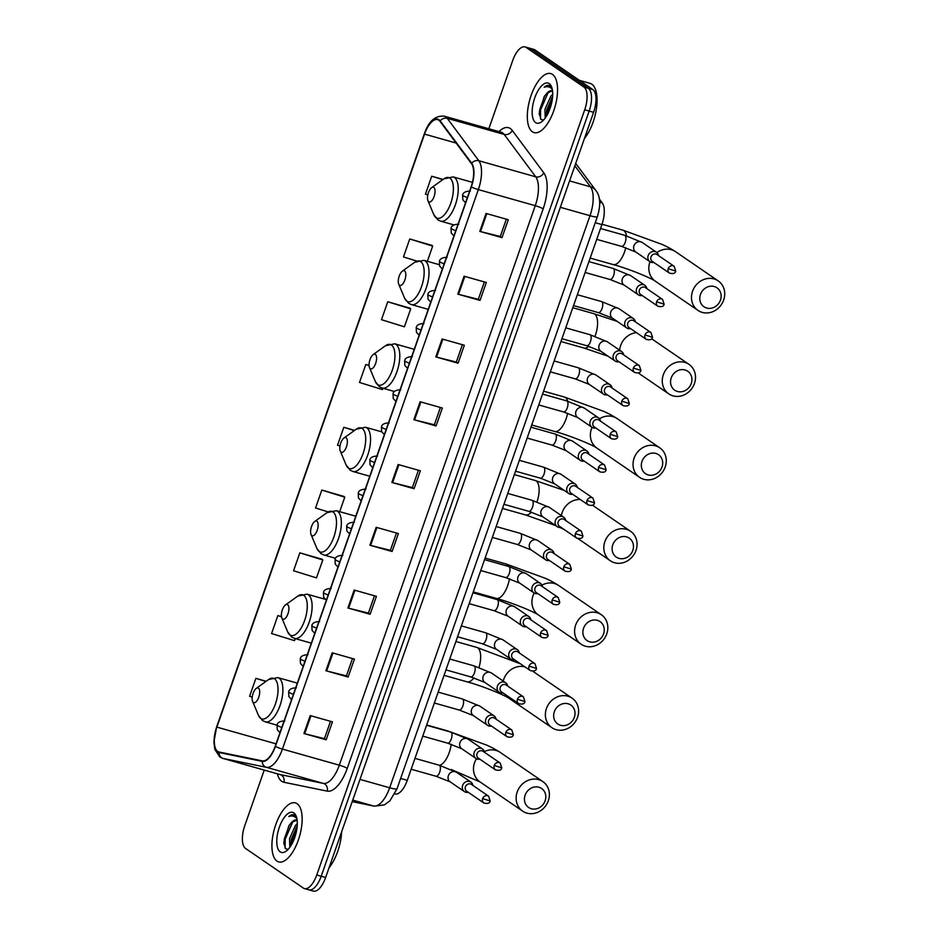 <?xml version="1.0" encoding="UTF-8"?>
<svg xmlns="http://www.w3.org/2000/svg" width="938" height="938" viewBox="0 0 938 938"><rect width="100%" height="100%" fill="white"/><g stroke="black" fill="none" stroke-linecap="round" stroke-linejoin="round"><path stroke-width="1.41" d="M599.276 198.938L602.255 202.925A19.159 8.184 105.8 0 1 601.903 224.581L407.28 780.322A19.159 8.184 105.8 0 1 395.261 793.994L394.816 793.9M549.34 85.475L550.336 85.968C548.578 84.819 546.537 85.241 544.204 87.234C547.042 86.19 549.492 86.648 551.556 88.606L552.306 89.462M307.852 889.341A19.159 8.184 -74.2 0 0 308.919 889.845L313.374 891.1A19.159 8.184 -74.2 0 0 325.638 877.499L593.602 112.326A19.159 8.184 -74.2 0 0 592.816 89.556L534.953 49.913A19.159 8.184 -74.2 0 0 533.886 49.409L529.442 48.155A19.159 8.184 -74.2 0 1 530.509 48.659A19.159 8.184 -74.2 0 0 529.442 48.155L524.987 46.9A19.159 8.184 -74.2 0 0 512.723 60.501L488.827 128.764M308.919 889.845A19.159 8.184 -74.2 0 0 321.195 876.233L589.146 111.071A19.159 8.184 -74.2 0 0 588.372 88.301L530.509 48.659L588.372 88.301A19.159 8.184 -74.2 0 1 589.146 111.071L321.195 876.233A19.159 8.184 -74.2 0 1 308.919 889.845L304.475 888.591A19.159 8.184 -74.2 0 0 316.751 874.978L584.702 109.805A19.159 8.184 -74.2 0 0 583.928 87.046L526.066 47.404A19.159 8.184 -74.2 0 0 524.987 46.9M276.991 861.096A30.661 13.097 -74.2 0 0 278.703 861.905A30.661 13.097 -74.2 0 0 299.011 838.056A30.661 13.097 -74.2 0 0 297.088 803.702A30.661 13.097 -74.2 0 0 295.376 802.893A30.661 13.097 -74.2 0 0 275.057 826.73A30.661 13.097 -74.2 0 0 276.991 861.096A30.661 13.097 -74.2 0 0 278.703 861.905A30.661 13.097 -74.2 0 0 299.011 838.056A30.661 13.097 -74.2 0 0 297.088 803.702A30.661 13.097 -74.2 0 0 295.376 802.893A30.661 13.097 -74.2 0 0 275.057 826.73A30.661 13.097 -74.2 0 0 276.991 861.096M532.385 131.789A30.661 13.097 -74.2 0 0 534.097 132.598A30.661 13.097 -74.2 0 0 554.417 108.749A30.661 13.097 -74.2 0 0 552.482 74.395A30.661 13.097 -74.2 0 0 550.77 73.586A30.661 13.097 -74.2 0 0 530.451 97.435A30.661 13.097 -74.2 0 0 532.385 131.789A30.661 13.097 -74.2 0 0 534.097 132.598A30.661 13.097 -74.2 0 0 554.417 108.749A30.661 13.097 -74.2 0 0 552.482 74.395A30.661 13.097 -74.2 0 0 550.77 73.586A30.661 13.097 -74.2 0 0 530.451 97.435A30.661 13.097 -74.2 0 0 532.385 131.789M217.71 751.42A20.437 8.735 105.8 0 1 216.877 727.126L424.551 134.122A20.437 8.735 105.8 0 1 437.636 119.607A20.437 8.735 105.8 0 1 439.981 121.33L471.509 163.716A20.437 8.735 105.8 0 1 471.134 186.814L275.197 746.296A20.437 8.735 105.8 0 1 262.382 760.882L219.117 752.018A20.437 8.735 105.8 0 1 218.847 751.959A20.437 8.735 105.8 0 1 217.71 751.42M217.534 751.889A20.953 8.958 -74.2 0 0 218.988 752.51L262.253 761.375A20.953 8.958 -74.2 0 0 275.385 746.425L471.322 186.943A20.953 8.958 -74.2 0 0 471.708 163.259L440.18 120.885A20.953 8.958 -74.2 0 0 424.363 133.993L216.69 726.997A20.953 8.958 -74.2 0 0 217.534 751.889M431.937 245.381L409.742 238.991L403.469 256.93L416.777 261.057M409.953 308.156L387.769 301.755L381.485 319.694L404.419 326.811L410.703 308.883L409.765 307.981M322.027 559.224L299.843 552.834L293.559 570.761L316.493 577.89L322.778 559.951L321.851 559.048M344.012 496.46L321.816 490.058L315.543 507.997L328.159 511.914M264.235 770.086L244.771 825.675A19.159 8.184 -74.2 0 0 245.545 848.444L303.408 888.087A19.159 8.184 -74.2 0 0 304.475 888.591M442.103 338.981L464.333 345.254L458.049 363.194L435.818 356.909L442.103 338.981M464.087 276.206L486.306 282.49L480.033 300.418L457.803 294.145L464.087 276.206M486.06 213.442L508.29 219.727L502.006 237.654L479.787 231.381L486.06 213.442M376.161 527.285L398.392 533.558L392.107 551.497L369.877 545.213L376.161 527.285M354.177 590.049L376.408 596.334L370.123 614.261L347.892 607.988L354.177 590.049M332.193 652.813L354.423 659.097L348.139 677.037L325.92 670.752L332.193 652.813M310.22 715.588L332.439 721.861L326.166 739.801L303.935 733.516L310.22 715.588M420.118 401.745L442.349 408.03L436.064 425.958L413.846 419.685L420.118 401.745M398.134 464.509L420.365 470.794L414.092 488.733L391.861 482.449L398.134 464.509M443.099 179.439L431.726 176.227L425.442 194.154L427.822 194.893M281.47 616.618L277.859 615.598L271.574 633.537L294.52 640.654L295.236 638.602M266.169 681.281L255.875 678.362L249.602 696.301L252.228 697.122M369.056 365.457L365.785 364.53L359.5 382.458L382.434 389.587L382.903 388.25M354.634 430.354L343.8 427.294L337.528 445.233L340.013 445.996M414.092 488.733L412.368 487.549M418.43 470.243L412.357 487.584L392.6 482.648A5.112 0.657 -160.7 0 1 391.861 482.449M436.064 425.958L434.341 424.785L414.584 419.884A5.112 0.657 -160.7 0 1 413.846 419.685M326.166 739.801L324.442 738.616M330.504 721.322L324.431 738.652L304.674 733.715A5.112 0.657 -160.7 0 1 303.935 733.516M348.139 677.037L346.427 675.852M352.477 658.546L346.415 675.888L326.659 670.951A5.112 0.657 -160.7 0 1 325.92 670.752M370.123 614.261L368.399 613.089L348.643 608.187A5.112 0.657 -160.7 0 1 347.892 607.988M392.107 551.497L390.384 550.313M396.446 533.019L390.372 550.348L370.627 545.412A5.112 0.657 -160.7 0 1 369.877 545.213M502.006 237.654L500.294 236.482L480.526 231.569A5.112 0.657 -160.7 0 1 479.787 231.381M480.033 300.418L478.31 299.245M484.371 281.939L478.298 299.281L458.541 294.344A5.112 0.657 -160.7 0 1 457.803 294.145M458.049 363.194L456.325 362.009M462.387 344.703L456.314 362.045L436.569 357.108A5.112 0.657 -160.7 0 1 435.818 356.909M343.8 427.294L354.341 430.565M321.816 490.058L344.762 497.187L339.685 511.667M344.762 497.187L343.824 496.284M299.843 552.834L322.778 559.951M277.859 615.598L281.482 616.723M255.875 678.362L265.9 681.48M365.785 364.53L369.068 365.55M387.769 301.755L410.703 308.883M409.742 238.991L432.676 246.108L427.353 261.315M432.676 246.108L431.75 245.205M431.726 176.227L442.783 179.662M374.461 595.782L368.388 613.124M440.403 407.479L434.329 424.82M506.344 219.175L500.282 236.517M289.842 847.295L289.537 838.678L295.447 825.499L297.299 823.564M290.968 845.607L291.296 839.17L297.194 826.003M297.147 820.34A14.433 6.167 -74.2 0 0 296.514 820.07A14.433 6.167 -74.2 0 0 291.671 822.368L296.889 820.211M296.514 817.104L293.887 814.77M280.216 851.88A20.824 8.899 -74.2 0 0 286.09 851.2A20.824 8.899 -74.2 0 0 295.599 834.82A20.824 8.899 -74.2 0 0 296.068 815.884A20.824 8.899 -74.2 0 0 293.864 812.906A20.824 8.899 -74.2 0 0 279.372 827.14A20.824 8.899 -74.2 0 0 280.216 851.88M291.671 822.368L288.798 825.85L283.815 842.922L285.633 848.761L288.142 849.371M294.942 815.263C293.184 814.125 291.132 814.547 288.798 816.541C291.648 815.497 294.098 815.954 296.162 817.913L296.912 818.768M329.027 867.814A31.939 13.648 -74.2 0 0 341.631 831.83M288.798 816.541L294.204 814.876M285.058 848.093L285.211 839.147L292.996 821.325M291.906 844.012L297.029 827.773M283.851 843.778L284.331 838.9L289.467 824.877M290.921 845.267L291.39 840.894L296.443 826.988M545.119 800.818A11.502 10.283 124.4 0 0 538.881 787.228A11.502 10.283 124.4 0 0 525.116 795.166A11.502 10.283 124.4 0 0 531.342 808.744A11.502 10.283 124.4 0 0 545.119 800.818M517.201 791.977A17.881 16.005 -55.6 0 1 542.868 781.624A17.881 16.005 -55.6 0 1 548.32 800.771A17.881 16.005 -55.6 0 1 522.654 811.135A17.881 16.005 -55.6 0 1 517.201 791.977M258.431 688.14A7.668 3.271 -74.2 0 0 256.262 688.386A7.668 3.271 -74.2 0 0 252.768 694.425A7.668 3.271 -74.2 0 0 252.592 701.39A7.668 3.271 -74.2 0 0 253.412 702.48A7.668 3.271 -74.2 0 0 258.747 697.251A7.668 3.271 -74.2 0 0 258.431 688.14M574.337 717.359A11.502 10.283 124.4 0 0 568.111 703.781A11.502 10.283 124.4 0 0 554.335 711.708A11.502 10.283 124.4 0 0 560.572 725.297A11.502 10.283 124.4 0 0 574.337 717.359M546.432 708.53A17.881 16.005 -55.6 0 1 572.098 698.165A17.881 16.005 -55.6 0 1 577.55 717.324A17.881 16.005 -55.6 0 1 551.884 727.677A17.881 16.005 -55.6 0 1 546.432 708.53M287.661 604.682A7.668 3.271 -74.2 0 0 285.492 604.94A7.668 3.271 -74.2 0 0 281.998 610.966A7.668 3.271 -74.2 0 0 281.822 617.943A7.668 3.271 -74.2 0 0 282.631 619.033A7.668 3.271 -74.2 0 0 287.966 613.792A7.668 3.271 -74.2 0 0 287.661 604.682M603.568 633.912A11.502 10.283 124.4 0 0 597.33 620.323A11.502 10.283 124.4 0 0 583.565 628.261A11.502 10.283 124.4 0 0 589.791 641.85A11.502 10.283 124.4 0 0 603.568 633.912M575.651 625.083A17.881 16.005 -55.6 0 1 601.317 614.718A17.881 16.005 -55.6 0 1 606.769 633.865A17.881 16.005 -55.6 0 1 581.103 644.23A17.881 16.005 -55.6 0 1 575.651 625.083M316.88 521.235A7.668 3.271 -74.2 0 0 314.711 521.493A7.668 3.271 -74.2 0 0 311.217 527.519A7.668 3.271 -74.2 0 0 311.041 534.484A7.668 3.271 -74.2 0 0 311.862 535.586A7.668 3.271 -74.2 0 0 317.196 530.345A7.668 3.271 -74.2 0 0 316.88 521.235M632.787 550.454A11.502 10.283 124.4 0 0 626.561 536.876A11.502 10.283 124.4 0 0 612.784 544.802A11.502 10.283 124.4 0 0 619.021 558.391A11.502 10.283 124.4 0 0 632.787 550.454M604.881 541.625A17.881 16.005 -55.6 0 1 630.547 531.271A17.881 16.005 -55.6 0 1 635.999 550.418A17.881 16.005 -55.6 0 1 610.333 560.772A17.881 16.005 -55.6 0 1 604.881 541.625M346.11 437.788A7.668 3.271 -74.2 0 0 343.941 438.034A7.668 3.271 -74.2 0 0 340.435 444.061A7.668 3.271 -74.2 0 0 340.271 451.037A7.668 3.271 -74.2 0 0 341.08 452.128A7.668 3.271 -74.2 0 0 346.415 446.887A7.668 3.271 -74.2 0 0 346.11 437.788M662.017 467.007A11.502 10.283 124.4 0 0 655.779 453.417A11.502 10.283 124.4 0 0 642.014 461.355A11.502 10.283 124.4 0 0 648.24 474.945A11.502 10.283 124.4 0 0 662.017 467.007M634.1 458.178A17.881 16.005 -55.6 0 1 659.766 447.813A17.881 16.005 -55.6 0 1 665.218 466.972A17.881 16.005 -55.6 0 1 639.552 477.325A17.881 16.005 -55.6 0 1 634.1 458.178M375.329 354.329A7.668 3.271 -74.2 0 0 373.16 354.587A7.668 3.271 -74.2 0 0 369.666 360.614A7.668 3.271 -74.2 0 0 369.49 367.579A7.668 3.271 -74.2 0 0 370.311 368.681A7.668 3.271 -74.2 0 0 375.646 363.44A7.668 3.271 -74.2 0 0 375.329 354.329M691.236 383.56A11.502 10.283 124.4 0 0 685.01 369.971A11.502 10.283 124.4 0 0 671.233 377.908A11.502 10.283 124.4 0 0 677.471 391.486A11.502 10.283 124.4 0 0 691.236 383.56M663.33 374.719A17.881 16.005 -55.6 0 1 688.996 364.366A17.881 16.005 -55.6 0 1 694.448 383.513A17.881 16.005 -55.6 0 1 668.782 393.878A17.881 16.005 -55.6 0 1 663.33 374.719M404.559 270.883A7.668 3.271 -74.2 0 0 402.39 271.129A7.668 3.271 -74.2 0 0 398.885 277.167A7.668 3.271 -74.2 0 0 398.72 284.132A7.668 3.271 -74.2 0 0 399.529 285.222A7.668 3.271 -74.2 0 0 404.864 279.981A7.668 3.271 -74.2 0 0 404.559 270.883M720.466 300.101A11.502 10.283 124.4 0 0 714.228 286.524A11.502 10.283 124.4 0 0 700.463 294.45A11.502 10.283 124.4 0 0 706.689 308.039A11.502 10.283 124.4 0 0 720.466 300.101M692.549 291.272A17.881 16.005 -55.6 0 1 718.215 280.908A17.881 16.005 -55.6 0 1 723.667 300.066A17.881 16.005 -55.6 0 1 698.001 310.419A17.881 16.005 -55.6 0 1 692.549 291.272M433.778 187.424A7.668 3.271 -74.2 0 0 431.609 187.682A7.668 3.271 -74.2 0 0 428.115 193.709A7.668 3.271 -74.2 0 0 427.939 200.685A7.668 3.271 -74.2 0 0 428.76 201.776A7.668 3.271 -74.2 0 0 434.095 196.534A7.668 3.271 -74.2 0 0 433.778 187.424M472.916 785.434A5.745 5.147 124.4 0 0 470.888 782.104A5.745 5.147 124.4 0 0 469.528 781.471A5.745 5.147 124.4 0 0 462.962 784.672A5.745 5.147 124.4 0 0 464.392 791.59A5.745 5.147 124.4 0 0 465.752 792.235A5.745 5.147 124.4 0 0 468.226 792.282M482.636 798.578A4.151 3.717 124.4 0 1 488.592 796.174L471.392 784.391A4.151 3.717 124.4 0 0 465.436 786.794A4.151 3.717 124.4 0 0 466.702 791.238L483.902 803.022C487.713 803.925 489.8 803.245 490.164 800.97L482.636 798.578A4.151 3.717 124.4 0 0 483.902 803.022M484.512 752.323A5.745 5.147 124.4 0 0 482.484 748.993A5.745 5.147 124.4 0 0 481.124 748.348A5.745 5.147 124.4 0 0 474.558 751.549A5.745 5.147 124.4 0 0 475.988 758.479A5.745 5.147 124.4 0 0 477.348 759.112A5.745 5.147 124.4 0 0 479.822 759.17M494.232 765.455A4.151 3.717 124.4 0 1 500.189 763.051L482.988 751.279A4.151 3.717 124.4 0 0 477.032 753.683A4.151 3.717 124.4 0 0 478.298 758.127L495.499 769.899C499.309 770.813 501.396 770.121 501.76 767.847L494.232 765.455A4.151 3.717 124.4 0 0 495.499 769.899M496.12 719.2A5.745 5.147 124.4 0 0 494.08 715.87A5.745 5.147 124.4 0 0 492.72 715.237A5.745 5.147 124.4 0 0 486.165 718.438A5.745 5.147 124.4 0 0 487.584 725.355A5.745 5.147 124.4 0 0 488.944 726A5.745 5.147 124.4 0 0 491.418 726.047M505.828 732.344A4.151 3.717 124.4 0 1 511.785 729.94L494.596 718.156A4.151 3.717 124.4 0 0 488.628 720.56A4.151 3.717 124.4 0 0 489.894 725.004L507.095 736.787C510.905 737.69 512.992 737.01 513.356 734.735L505.828 732.344A4.151 3.717 124.4 0 0 507.095 736.787M507.716 686.088A5.745 5.147 124.4 0 0 505.676 682.758A5.745 5.147 124.4 0 0 504.316 682.114A5.745 5.147 124.4 0 0 497.761 685.315A5.745 5.147 124.4 0 0 499.18 692.244A5.745 5.147 124.4 0 0 500.552 692.877A5.745 5.147 124.4 0 0 503.014 692.936M517.424 699.22A4.151 3.717 124.4 0 1 523.381 696.817L506.192 685.045A4.151 3.717 124.4 0 0 500.235 687.448A4.151 3.717 124.4 0 0 501.502 691.892L518.691 703.664C522.501 704.579 524.588 703.887 524.952 701.612L517.424 699.22A4.151 3.717 124.4 0 0 518.691 703.664M519.312 652.965A5.745 5.147 124.4 0 0 517.272 649.635A5.745 5.147 124.4 0 0 515.912 649.002A5.745 5.147 124.4 0 0 509.357 652.191A5.745 5.147 124.4 0 0 510.776 659.121A5.745 5.147 124.4 0 0 512.148 659.766A5.745 5.147 124.4 0 0 514.622 659.813M529.02 666.109A4.151 3.717 124.4 0 1 534.977 663.694L517.788 651.922A4.151 3.717 124.4 0 0 511.831 654.325A4.151 3.717 124.4 0 0 513.098 658.769L530.287 670.553C534.097 671.456 536.196 670.776 536.548 668.501L529.02 666.109A4.151 3.717 124.4 0 0 530.287 670.553M530.908 619.842A5.745 5.147 124.4 0 0 528.88 616.524A5.745 5.147 124.4 0 0 527.508 615.879A5.745 5.147 124.4 0 0 520.953 619.08A5.745 5.147 124.4 0 0 522.372 626.009A5.745 5.147 124.4 0 0 523.744 626.643A5.745 5.147 124.4 0 0 526.218 626.701M540.616 632.986A4.151 3.717 124.4 0 1 546.584 630.582L529.384 618.799A4.151 3.717 124.4 0 0 523.427 621.214A4.151 3.717 124.4 0 0 524.694 625.658L541.883 637.43C545.705 638.344 547.792 637.652 548.155 635.378L540.616 632.986A4.151 3.717 124.4 0 0 541.883 637.43M542.504 586.731A5.745 5.147 124.4 0 0 540.476 583.401A5.745 5.147 124.4 0 0 539.104 582.768A5.745 5.147 124.4 0 0 532.55 585.957A5.745 5.147 124.4 0 0 533.98 592.886A5.745 5.147 124.4 0 0 535.34 593.519A5.745 5.147 124.4 0 0 537.814 593.578M552.212 599.874A4.151 3.717 124.4 0 1 558.18 597.459L540.98 585.687A4.151 3.717 124.4 0 0 535.023 588.091A4.151 3.717 124.4 0 0 536.29 592.535L553.479 604.318C557.301 605.221 559.388 604.541 559.751 602.266L552.212 599.874A4.151 3.717 124.4 0 0 553.479 604.318M554.1 553.608A5.745 5.147 124.4 0 0 552.072 550.289A5.745 5.147 124.4 0 0 550.7 549.645A5.745 5.147 124.4 0 0 544.146 552.845A5.745 5.147 124.4 0 0 545.576 559.775A5.745 5.147 124.4 0 0 546.936 560.408A5.745 5.147 124.4 0 0 549.41 560.467M563.82 566.751A4.151 3.717 124.4 0 1 569.776 564.348L552.576 552.564A4.151 3.717 124.4 0 0 546.62 554.968A4.151 3.717 124.4 0 0 547.886 559.423L565.086 571.195C568.897 572.11 570.984 571.418 571.348 569.143L563.82 566.751A4.151 3.717 124.4 0 0 565.086 571.195M565.696 520.496A5.745 5.147 124.4 0 0 563.668 517.166A5.745 5.147 124.4 0 0 562.308 516.533A5.745 5.147 124.4 0 0 555.742 519.722A5.745 5.147 124.4 0 0 557.172 526.652A5.745 5.147 124.4 0 0 558.532 527.285A5.745 5.147 124.4 0 0 561.006 527.344M575.416 533.628A4.151 3.717 124.4 0 1 581.372 531.225L564.172 519.453A4.151 3.717 124.4 0 0 558.216 521.856A4.151 3.717 124.4 0 0 559.482 526.3L576.682 538.084C580.493 538.987 582.58 538.306 582.944 536.032L575.416 533.628A4.151 3.717 124.4 0 0 576.682 538.084M577.292 487.373A5.745 5.147 124.4 0 0 575.264 484.055A5.745 5.147 124.4 0 0 573.904 483.41A5.745 5.147 124.4 0 0 567.349 486.611A5.745 5.147 124.4 0 0 568.768 493.529A5.745 5.147 124.4 0 0 570.128 494.174A5.745 5.147 124.4 0 0 572.602 494.232M587.012 500.517A4.151 3.717 124.4 0 1 592.968 498.113L575.78 486.33A4.151 3.717 124.4 0 0 569.812 488.733A4.151 3.717 124.4 0 0 571.078 493.189L588.278 504.961C592.089 505.863 594.176 505.183 594.54 502.909L587.012 500.517A4.151 3.717 124.4 0 0 588.278 504.961M588.9 454.262A5.745 5.147 124.4 0 0 586.86 450.932A5.745 5.147 124.4 0 0 585.5 450.299A5.745 5.147 124.4 0 0 578.945 453.488A5.745 5.147 124.4 0 0 580.364 460.417A5.745 5.147 124.4 0 0 581.736 461.05A5.745 5.147 124.4 0 0 584.198 461.109M598.608 467.394A4.151 3.717 124.4 0 1 604.564 464.99L587.376 453.218A4.151 3.717 124.4 0 0 581.408 455.622A4.151 3.717 124.4 0 0 582.674 460.066L599.874 471.849C603.685 472.752 605.772 472.072 606.136 469.786L598.608 467.394A4.151 3.717 124.4 0 0 599.874 471.849M600.496 421.139A5.745 5.147 124.4 0 0 598.456 417.809A5.745 5.147 124.4 0 0 597.096 417.176A5.745 5.147 124.4 0 0 590.541 420.376A5.745 5.147 124.4 0 0 591.96 427.294A5.745 5.147 124.4 0 0 593.332 427.939A5.745 5.147 124.4 0 0 595.806 427.998M610.204 434.282A4.151 3.717 124.4 0 1 616.16 431.879L598.972 420.095A4.151 3.717 124.4 0 0 593.015 422.499A4.151 3.717 124.4 0 0 594.282 426.954L611.47 438.726C615.281 439.629 617.368 438.949 617.732 436.674L610.204 434.282A4.151 3.717 124.4 0 0 611.47 438.726M612.092 388.027A5.745 5.147 124.4 0 0 610.063 384.697A5.745 5.147 124.4 0 0 608.692 384.064A5.745 5.147 124.4 0 0 602.137 387.253A5.745 5.147 124.4 0 0 603.556 394.183A5.745 5.147 124.4 0 0 604.928 394.816A5.745 5.147 124.4 0 0 607.402 394.875M621.8 401.159A4.151 3.717 124.4 0 1 627.757 398.756L610.568 386.984A4.151 3.717 124.4 0 0 604.611 389.387A4.151 3.717 124.4 0 0 605.878 393.831L623.067 405.615C626.889 406.517 628.976 405.837 629.339 403.551L621.8 401.159A4.151 3.717 124.4 0 0 623.067 405.615M623.688 354.904A5.745 5.147 124.4 0 0 621.66 351.574A5.745 5.147 124.4 0 0 620.288 350.941A5.745 5.147 124.4 0 0 613.733 354.142A5.745 5.147 124.4 0 0 615.164 361.06A5.745 5.147 124.4 0 0 616.524 361.705A5.745 5.147 124.4 0 0 618.998 361.751M633.396 368.048A4.151 3.717 124.4 0 1 639.364 365.644L622.164 353.861A4.151 3.717 124.4 0 0 616.207 356.264A4.151 3.717 124.4 0 0 617.474 360.708L634.663 372.492C638.485 373.394 640.572 372.714 640.935 370.44L633.396 368.048A4.151 3.717 124.4 0 0 634.663 372.492M635.284 321.793A5.745 5.147 124.4 0 0 633.256 318.463A5.745 5.147 124.4 0 0 631.884 317.818A5.745 5.147 124.4 0 0 625.329 321.019A5.745 5.147 124.4 0 0 626.76 327.948A5.745 5.147 124.4 0 0 628.12 328.581A5.745 5.147 124.4 0 0 630.594 328.64M645.004 334.925A4.151 3.717 124.4 0 1 650.96 332.521L633.76 320.749A4.151 3.717 124.4 0 0 627.803 323.153A4.151 3.717 124.4 0 0 629.07 327.596L646.27 339.368C650.081 340.283 652.168 339.591 652.531 337.317L645.004 334.925A4.151 3.717 124.4 0 0 646.27 339.368M646.88 288.67A5.745 5.147 124.4 0 0 644.852 285.34A5.745 5.147 124.4 0 0 643.491 284.706A5.745 5.147 124.4 0 0 636.925 287.907A5.745 5.147 124.4 0 0 638.356 294.825A5.745 5.147 124.4 0 0 639.716 295.47A5.745 5.147 124.4 0 0 642.19 295.517M656.6 301.813A4.151 3.717 124.4 0 1 662.556 299.41L645.356 287.626A4.151 3.717 124.4 0 0 639.399 290.03A4.151 3.717 124.4 0 0 640.666 294.473L657.866 306.257C661.677 307.16 663.764 306.48 664.127 304.205L656.6 301.813A4.151 3.717 124.4 0 0 657.866 306.257M658.476 255.558A5.745 5.147 124.4 0 0 656.448 252.228A5.745 5.147 124.4 0 0 655.087 251.583A5.745 5.147 124.4 0 0 648.521 254.784A5.745 5.147 124.4 0 0 649.952 261.714A5.745 5.147 124.4 0 0 651.312 262.347A5.745 5.147 124.4 0 0 653.786 262.406M668.196 268.69A4.151 3.717 124.4 0 1 674.152 266.286L656.952 254.515A4.151 3.717 124.4 0 0 650.995 256.918A4.151 3.717 124.4 0 0 652.262 261.362L669.462 273.134C673.273 274.048 675.36 273.357 675.723 271.082L668.196 268.69A4.151 3.717 124.4 0 0 669.462 273.134M584.433 138.507A31.939 13.648 -74.2 0 0 596.533 107.952A31.939 13.648 -74.2 0 0 591.796 84.197A31.939 13.648 -74.2 0 0 590.014 83.353L579.367 80.34M545.236 117.989L544.931 109.371L550.841 96.192L552.705 94.257M546.362 116.3L546.702 109.863L552.599 96.696M552.541 91.033A14.433 6.167 -74.2 0 0 551.919 90.775A14.433 6.167 -74.2 0 0 547.077 93.061L552.283 90.904M551.907 87.797L550.336 85.968M535.61 122.585A20.824 8.899 -74.2 0 0 541.496 121.893A20.824 8.899 -74.2 0 0 550.993 105.513A20.824 8.899 -74.2 0 0 551.474 86.577A20.824 8.899 -74.2 0 0 549.258 83.599A20.824 8.899 -74.2 0 0 534.766 97.833A20.824 8.899 -74.2 0 0 535.61 122.585M547.077 93.061L544.192 96.544L539.209 113.615L541.027 119.454L543.536 120.064M544.204 87.234L549.598 85.569M540.464 118.786L540.605 109.84L548.39 92.018M547.3 114.706L552.423 98.467M539.256 114.471L539.725 109.594L544.861 95.57M546.326 115.96L546.784 111.587L551.849 97.681M400.632 778.446L407.28 780.322M595.255 222.705L601.903 224.581M599.628 202.186L602.255 202.925M325.638 877.499L316.751 874.978M534.953 49.913L526.066 47.404M592.816 89.556L583.928 87.046M593.602 112.326L584.702 109.805M374.391 806.188A12.769 11.549 -78.4 0 1 373.641 806A25.549 10.916 -74.2 0 0 389.669 787.779L590.002 215.705A25.549 10.916 -74.2 0 0 590.483 186.826A12.769 10.975 -36.7 0 1 595.782 190.414C600.426 196.183 600.953 204.941 597.354 216.701L397.02 788.788L389.927 800.829L384.463 804.839L374.391 806.188L352.196 801.638L373.641 806L352.735 800.102M397.02 788.788A12.769 1.641 -160.7 0 1 389.669 787.779L359.993 779.396M574.853 165.827L590.483 186.826L569.577 180.917M597.354 216.701A12.769 1.641 -160.7 0 1 590.002 215.705L560.326 207.31M216.877 727.126L276.065 743.846M498.934 131.613A31.939 13.648 105.8 0 1 510.331 128.541A31.939 13.648 105.8 0 1 512.218 130.394L543.747 172.768A31.939 13.648 105.8 0 1 543.161 208.869L347.236 768.351A31.939 13.648 105.8 0 1 327.21 791.133L283.933 782.269A31.939 13.648 105.8 0 1 277.378 773.803M440.18 120.885A6.39 5.487 -36.7 0 1 447.285 118.352L504.187 134.427A25.549 10.916 -74.2 0 0 502.686 132.95A25.549 10.916 -74.2 0 0 501.255 132.27L501.326 132.293M471.322 186.943A6.39 0.821 19.3 0 0 478.345 189.605L282.42 749.099A25.549 10.916 105.8 0 1 266.392 767.319L223.127 758.455A25.549 10.916 105.8 0 1 222.798 758.385L279.7 774.46A25.549 10.916 -74.2 0 0 280.028 774.542L323.305 783.394A25.549 10.916 -74.2 0 0 339.322 765.174L535.258 205.68A25.549 10.916 -74.2 0 0 535.727 176.813L504.187 134.427A6.39 5.487 143.3 0 0 512.218 130.394M218.988 752.51A6.39 5.769 -78.4 0 0 223.127 758.455L280.028 774.542A6.39 5.769 101.6 0 1 283.933 782.269M347.236 768.351A6.39 0.821 -160.7 0 0 339.322 765.174L282.42 749.099A6.39 0.821 -160.7 0 1 275.385 746.425M471.708 163.259A6.39 5.487 -36.7 0 1 478.826 160.738A25.549 10.916 105.8 0 1 478.345 189.605L535.258 205.68A6.39 0.821 -160.7 0 1 543.161 208.869M327.21 791.133A6.39 5.769 101.6 0 0 323.305 783.394L266.392 767.319A6.39 5.769 -78.4 0 1 262.253 761.375M424.363 133.993A6.39 0.821 -160.7 0 1 424.328 133.841C428.607 121.225 435.279 115.351 444.354 116.195A25.549 10.916 105.8 0 1 447.285 118.352L478.826 160.738L535.727 176.813A6.39 5.487 143.3 0 0 543.747 172.768M222.798 758.385L219.855 757.001L214.814 749.368L213.911 742.099L216.655 726.844A6.39 0.821 19.3 0 0 216.69 726.997M424.551 134.122L456.138 143.045M398.885 464.72L392.6 482.648M376.9 527.496L370.627 545.412M354.916 590.26L348.643 608.187M332.931 653.024L326.659 670.951M310.959 715.8L304.674 733.715M420.857 401.956L414.584 419.884M442.842 339.193L436.569 357.108M464.826 276.417L458.541 294.344M486.799 213.653L480.526 231.569M476.457 758.76A17.881 16.005 124.4 0 0 474.534 762.758A17.881 16.005 124.4 0 0 479.986 781.905L451.225 769.512M451.201 744.244A17.881 7.645 105.8 0 1 449.22 752.569A17.881 7.645 105.8 0 1 439.523 765.302M426.661 724.968L447.496 730.854L486.834 745.171C489.343 746.414 492.579 747.563 500.2 752.393A17.881 16.005 124.4 0 0 484.36 751.608M447.496 730.854A17.881 7.645 105.8 0 1 448.493 731.323A17.881 7.645 105.8 0 1 448.763 731.523M252.592 701.39L258.466 715.377A21.128 9.028 -74.2 0 0 260.705 718.391A21.128 9.028 -74.2 0 0 275.409 703.946A21.128 9.028 -74.2 0 0 274.553 678.854A21.128 9.028 -74.2 0 0 268.585 679.546L256.262 688.386M276.991 725.156L265.302 721.861A22.993 9.826 -74.2 0 0 280.544 703.981A22.993 9.826 -74.2 0 0 279.09 678.209A22.993 9.826 -74.2 0 0 277.812 677.599L268.585 679.546M524.963 666.895A17.881 16.005 124.4 0 0 503.753 679.3A17.881 16.005 124.4 0 0 503.225 681.082M505.336 694.519A17.881 16.005 124.4 0 0 509.205 698.458C505.899 695.726 482.777 686.006 466.995 681.82A17.881 7.645 105.8 0 0 473.925 677.857M455.891 641.51L476.727 647.396A17.881 7.645 105.8 0 1 477.723 647.877A17.881 7.645 105.8 0 1 479.001 667.434M281.822 617.943L287.685 631.919A21.128 9.028 -74.2 0 0 289.936 634.932A21.128 9.028 -74.2 0 0 304.627 620.499A21.128 9.028 -74.2 0 0 303.771 595.396A21.128 9.028 -74.2 0 0 297.803 596.099L285.492 604.94M311.322 643.151L294.532 638.403A22.993 9.826 -74.2 0 0 309.763 620.522A22.993 9.826 -74.2 0 0 308.321 594.762A22.993 9.826 -74.2 0 0 307.031 594.153L297.803 596.099M534.214 593.039A17.881 16.005 124.4 0 0 532.983 595.853A17.881 16.005 124.4 0 0 538.435 615C535.129 612.28 512.007 602.559 496.225 598.374A17.881 7.645 105.8 0 0 507.669 585.675A17.881 7.645 105.8 0 0 509.44 578.746M485.11 558.063L505.945 563.949L545.283 578.265C547.792 579.508 551.028 580.657 558.649 585.488A17.881 16.005 124.4 0 0 541.988 585.124M505.945 563.949A17.881 7.645 105.8 0 1 506.942 564.418A17.881 7.645 105.8 0 1 508.607 566.458M311.041 534.484L316.915 548.472A21.128 9.028 -74.2 0 0 319.155 551.485A21.128 9.028 -74.2 0 0 333.858 537.04A21.128 9.028 -74.2 0 0 333.002 511.949A21.128 9.028 -74.2 0 0 327.034 512.64L314.711 521.493M335.546 558.286L323.751 554.956A22.993 9.826 -74.2 0 0 338.993 537.075A22.993 9.826 -74.2 0 0 337.539 511.304A22.993 9.826 -74.2 0 0 336.261 510.694L327.034 512.64M580.317 499.508A17.881 16.005 124.4 0 0 562.202 512.394A17.881 16.005 124.4 0 0 561.381 515.607M531.412 512.113A17.881 7.645 105.8 0 1 525.444 514.915L555.519 525.514M514.341 474.616L535.176 480.502A17.881 7.645 105.8 0 1 536.173 480.971A17.881 7.645 105.8 0 1 537.017 501.865M340.271 451.037L346.134 465.014A21.128 9.028 -74.2 0 0 348.385 468.039A21.128 9.028 -74.2 0 0 363.076 453.593A21.128 9.028 -74.2 0 0 362.22 428.49A21.128 9.028 -74.2 0 0 356.252 429.194L343.941 438.034M369.771 476.246L352.981 471.497A22.993 9.826 -74.2 0 0 368.212 453.617A22.993 9.826 -74.2 0 0 366.77 427.857A22.993 9.826 -74.2 0 0 365.48 427.247L356.252 429.194M592.066 427.365A17.881 16.005 124.4 0 0 591.432 428.947A17.881 16.005 124.4 0 0 596.885 448.094C593.578 445.374 570.456 435.654 554.675 431.468A17.881 7.645 105.8 0 0 566.118 418.77A17.881 7.645 105.8 0 0 567.642 413.236M543.559 391.158L564.395 397.044L603.732 411.36C606.241 412.603 609.477 413.752 617.098 418.583A17.881 16.005 124.4 0 0 599.488 418.782M564.395 397.044A17.881 7.645 105.8 0 1 565.391 397.513A17.881 7.645 105.8 0 1 567.689 401.183M369.49 367.579L375.364 381.567A21.128 9.028 -74.2 0 0 377.604 384.58A21.128 9.028 -74.2 0 0 392.307 370.147A21.128 9.028 -74.2 0 0 391.451 345.043A21.128 9.028 -74.2 0 0 385.483 345.735L373.16 354.587M394.429 391.498L382.2 388.051A22.993 9.826 -74.2 0 0 397.442 370.17A22.993 9.826 -74.2 0 0 395.988 344.398A22.993 9.826 -74.2 0 0 394.71 343.8L385.483 345.735M636.456 332.65A17.881 16.005 124.4 0 0 620.651 345.501A17.881 16.005 124.4 0 0 619.643 350.202M572.79 307.711L593.625 313.597A17.881 7.645 105.8 0 1 594.622 314.066A17.881 7.645 105.8 0 1 595.349 335.312A17.881 7.645 105.8 0 1 594.997 336.273M588.747 346.321A17.881 7.645 105.8 0 1 583.893 348.01L608.047 356.194M398.72 284.132L404.583 298.12A21.128 9.028 -74.2 0 0 406.822 301.133A21.128 9.028 -74.2 0 0 421.525 286.688A21.128 9.028 -74.2 0 0 420.67 261.596A21.128 9.028 -74.2 0 0 414.702 262.288L402.39 271.129M428.22 309.341L411.43 304.604A22.993 9.826 -74.2 0 0 426.661 286.723A22.993 9.826 -74.2 0 0 425.219 260.952A22.993 9.826 -74.2 0 0 423.929 260.342L414.702 262.288M649.987 261.737A17.881 16.005 124.4 0 0 649.882 262.042A17.881 16.005 124.4 0 0 655.334 281.189C652.027 278.469 628.906 268.749 613.124 264.563A17.881 7.645 105.8 0 0 624.567 251.865A17.881 7.645 105.8 0 0 625.787 247.702M602.008 224.252L622.844 230.138L662.181 244.455C664.679 245.697 667.926 246.846 675.548 251.689A17.881 16.005 124.4 0 0 656.905 252.58M622.844 230.138A17.881 7.645 105.8 0 1 623.84 230.619A17.881 7.645 105.8 0 1 626.502 235.848M427.939 200.685L433.813 214.661A21.128 9.028 -74.2 0 0 436.053 217.675A21.128 9.028 -74.2 0 0 450.756 203.241A21.128 9.028 -74.2 0 0 449.9 178.138A21.128 9.028 -74.2 0 0 443.932 178.841L431.609 187.682M453.746 224.85L440.649 221.145A22.993 9.826 -74.2 0 0 455.891 203.265A22.993 9.826 -74.2 0 0 454.438 177.505A22.993 9.826 -74.2 0 0 453.16 176.895L443.932 178.841M279.981 732.66L277.273 729.741L277.05 724.968A6.39 0.821 19.3 0 0 277.519 725.508A6.39 0.821 -160.7 0 0 281.787 727.489M435.678 776.101A5.745 2.462 -74.2 0 0 436.006 776.254A5.745 2.462 -74.2 0 0 439.559 772.513A5.745 2.462 -74.2 0 0 439.453 765.349A5.745 2.462 -74.2 0 0 439.125 765.197L414.971 758.373M439.125 765.197L456.63 772.349A5.745 5.147 124.4 0 0 455.27 771.704A5.745 5.147 124.4 0 0 448.27 776.019A5.745 5.147 124.4 0 0 450.134 781.835L464.392 791.59M291.577 699.549L288.869 696.617L288.646 691.845A6.39 0.821 19.3 0 0 289.115 692.396A6.39 0.821 -160.7 0 0 293.383 694.366M447.274 742.99A5.745 2.462 -74.2 0 0 447.602 743.142A5.745 2.462 -74.2 0 0 451.155 739.39A5.745 2.462 -74.2 0 0 451.049 732.226A5.745 2.462 -74.2 0 0 450.721 732.074L426.567 725.25M450.721 732.074L468.226 739.226A5.745 5.147 124.4 0 0 466.866 738.593A5.745 5.147 124.4 0 0 459.866 742.896A5.745 5.147 124.4 0 0 461.731 748.712L475.988 758.479M303.173 666.426L300.465 663.494L300.242 658.734A6.39 0.821 19.3 0 0 300.723 659.273A6.39 0.821 -160.7 0 0 304.991 661.255M458.881 709.867A5.745 2.462 -74.2 0 0 459.198 710.019A5.745 2.462 -74.2 0 0 462.751 706.279A5.745 2.462 -74.2 0 0 462.645 699.103A5.745 2.462 -74.2 0 0 462.328 698.962L438.163 692.127M462.328 698.962L479.822 706.103A5.745 5.147 124.4 0 0 478.462 705.47A5.745 5.147 124.4 0 0 471.474 709.785A5.745 5.147 124.4 0 0 473.327 715.588L487.584 725.355M314.769 633.314L312.061 630.383L311.838 625.611A6.39 0.821 19.3 0 0 312.319 626.162A6.39 0.821 -160.7 0 0 316.587 628.132M470.477 676.755A5.745 2.462 -74.2 0 0 470.794 676.908A5.745 2.462 -74.2 0 0 474.347 673.156A5.745 2.462 -74.2 0 0 474.241 665.992A5.745 2.462 -74.2 0 0 473.925 665.839L449.759 659.015M473.925 665.839L491.43 672.992A5.745 5.147 124.4 0 0 490.058 672.358A5.745 5.147 124.4 0 0 483.07 676.661A5.745 5.147 124.4 0 0 484.923 682.477L499.18 692.244M326.365 600.191L323.657 597.26L323.446 592.499A6.39 0.821 19.3 0 0 323.915 593.039A6.39 0.821 -160.7 0 0 328.183 595.02M482.073 643.632A5.745 2.462 -74.2 0 0 482.39 643.785A5.745 2.462 -74.2 0 0 485.954 640.044A5.745 2.462 -74.2 0 0 485.837 632.869A5.745 2.462 -74.2 0 0 485.521 632.716L461.355 625.892M485.521 632.716L503.026 639.868A5.745 5.147 124.4 0 0 501.654 639.235A5.745 5.147 124.4 0 0 494.666 643.538A5.745 5.147 124.4 0 0 496.53 649.354L510.776 659.121M337.961 567.08L335.253 564.148L335.042 559.376A6.39 0.821 19.3 0 0 335.511 559.916A6.39 0.821 -160.7 0 0 339.779 561.897M493.669 610.521A5.745 2.462 -74.2 0 0 493.986 610.673A5.745 2.462 -74.2 0 0 497.55 606.921A5.745 2.462 -74.2 0 0 497.433 599.757A5.745 2.462 -74.2 0 0 497.117 599.605L472.963 592.781M497.117 599.605L514.622 606.757A5.745 5.147 124.4 0 0 513.25 606.124A5.745 5.147 124.4 0 0 506.262 610.427A5.745 5.147 124.4 0 0 508.126 616.243L522.372 626.009M349.569 533.957L346.861 531.025L346.638 526.265A6.39 0.821 19.3 0 0 347.107 526.804A6.39 0.821 -160.7 0 0 351.375 528.786M505.265 577.398A5.745 2.462 -74.2 0 0 505.582 577.55A5.745 2.462 -74.2 0 0 509.146 573.798A5.745 2.462 -74.2 0 0 509.029 566.634A5.745 2.462 -74.2 0 0 508.713 566.482L484.559 559.658M508.713 566.482L526.218 573.634A5.745 5.147 124.4 0 0 524.858 573.001A5.745 5.147 124.4 0 0 517.858 577.304A5.745 5.147 124.4 0 0 519.722 583.119L533.98 592.886M361.165 500.845L358.457 497.914L358.234 493.142A6.39 0.821 19.3 0 0 358.703 493.681A6.39 0.821 -160.7 0 0 362.971 495.663M516.861 544.286A5.745 2.462 -74.2 0 0 517.19 544.427A5.745 2.462 -74.2 0 0 520.742 540.687A5.745 2.462 -74.2 0 0 520.637 533.523A5.745 2.462 -74.2 0 0 520.309 533.37L496.155 526.546M520.309 533.37L537.814 540.523A5.745 5.147 124.4 0 0 536.454 539.878A5.745 5.147 124.4 0 0 529.454 544.192A5.745 5.147 124.4 0 0 531.318 550.008L545.576 559.775M372.761 467.722L370.053 464.791L369.83 460.03A6.39 0.821 19.3 0 0 370.299 460.57A6.39 0.821 -160.7 0 0 374.567 462.551M528.457 511.163A5.745 2.462 -74.2 0 0 528.786 511.316A5.745 2.462 -74.2 0 0 532.338 507.564A5.745 2.462 -74.2 0 0 532.233 500.4A5.745 2.462 -74.2 0 0 531.905 500.247L507.751 493.423M531.905 500.247L549.41 507.399A5.745 5.147 124.4 0 0 548.05 506.766A5.745 5.147 124.4 0 0 541.05 511.069A5.745 5.147 124.4 0 0 542.914 516.885L557.172 526.652M384.357 434.599L381.649 431.679L381.426 426.907A6.39 0.821 19.3 0 0 381.895 427.447A6.39 0.821 -160.7 0 0 386.163 429.428M540.054 478.04A5.745 2.462 -74.2 0 0 540.382 478.192A5.745 2.462 -74.2 0 0 543.934 474.452A5.745 2.462 -74.2 0 0 543.829 467.288A5.745 2.462 -74.2 0 0 543.501 467.136L519.347 460.312M543.501 467.136L561.006 474.288A5.745 5.147 124.4 0 0 559.646 473.643A5.745 5.147 124.4 0 0 552.658 477.958A5.745 5.147 124.4 0 0 554.51 483.774L568.768 493.529M395.953 401.487L393.245 398.556L393.022 393.796A6.39 0.821 19.3 0 0 393.503 394.335A6.39 0.821 -160.7 0 0 397.771 396.317M551.661 444.929A5.745 2.462 -74.2 0 0 551.978 445.081A5.745 2.462 -74.2 0 0 555.531 441.329A5.745 2.462 -74.2 0 0 555.425 434.165A5.745 2.462 -74.2 0 0 555.108 434.013L530.943 427.189M555.108 434.013L572.602 441.165A5.745 5.147 124.4 0 0 571.242 440.532A5.745 5.147 124.4 0 0 564.254 444.835A5.745 5.147 124.4 0 0 566.106 450.65L580.364 460.417M407.549 368.364L404.841 365.445L404.63 360.673A6.39 0.821 19.3 0 0 405.099 361.212A6.39 0.821 -160.7 0 0 409.367 363.194M563.257 411.805A5.745 2.462 -74.2 0 0 563.574 411.958A5.745 2.462 -74.2 0 0 567.138 408.218A5.745 2.462 -74.2 0 0 567.021 401.054A5.745 2.462 -74.2 0 0 566.704 400.901L542.539 394.077M566.704 400.901L584.21 408.053A5.745 5.147 124.4 0 0 582.838 407.409A5.745 5.147 124.4 0 0 575.85 411.723A5.745 5.147 124.4 0 0 577.714 417.539L591.96 427.294M419.145 335.253L416.437 332.322L416.226 327.561A6.39 0.821 19.3 0 0 416.695 328.101A6.39 0.821 -160.7 0 0 420.963 330.07M574.853 378.694A5.745 2.462 -74.2 0 0 575.17 378.846A5.745 2.462 -74.2 0 0 578.734 375.094A5.745 2.462 -74.2 0 0 578.617 367.931A5.745 2.462 -74.2 0 0 578.3 367.778L554.147 360.954M578.3 367.778L595.806 374.93A5.745 5.147 124.4 0 0 594.434 374.297A5.745 5.147 124.4 0 0 587.446 378.6A5.745 5.147 124.4 0 0 589.31 384.416L603.556 394.183M430.741 302.13L428.045 299.21L427.822 294.438A6.39 0.821 19.3 0 0 428.291 294.978A6.39 0.821 -160.7 0 0 432.559 296.959M586.449 345.571A5.745 2.462 -74.2 0 0 586.766 345.723A5.745 2.462 -74.2 0 0 590.33 341.983A5.745 2.462 -74.2 0 0 590.213 334.819A5.745 2.462 -74.2 0 0 589.896 334.667L565.743 327.843M589.896 334.667L607.402 341.819A5.745 5.147 124.4 0 0 606.042 341.174A5.745 5.147 124.4 0 0 599.042 345.489A5.745 5.147 124.4 0 0 600.906 351.304L615.164 361.06M442.349 269.018L439.641 266.087L439.418 261.327A6.39 0.821 19.3 0 0 439.887 261.866A6.39 0.821 -160.7 0 0 444.155 263.836M598.045 312.46A5.745 2.462 -74.2 0 0 598.374 312.612A5.745 2.462 -74.2 0 0 601.926 308.86A5.745 2.462 -74.2 0 0 601.821 301.696A5.745 2.462 -74.2 0 0 601.493 301.544L577.339 294.72M601.493 301.544L618.998 308.696A5.745 5.147 124.4 0 0 617.638 308.063A5.745 5.147 124.4 0 0 610.638 312.366A5.745 5.147 124.4 0 0 612.502 318.181L626.76 327.948M453.945 235.895L451.237 232.976L451.014 228.204A6.39 0.821 19.3 0 0 451.483 228.743A6.39 0.821 -160.7 0 0 455.751 230.725M609.641 279.336A5.745 2.462 -74.2 0 0 609.97 279.489A5.745 2.462 -74.2 0 0 613.522 275.749A5.745 2.462 -74.2 0 0 613.417 268.585A5.745 2.462 -74.2 0 0 613.089 268.432L588.935 261.608M613.089 268.432L630.594 275.584A5.745 5.147 124.4 0 0 629.234 274.94A5.745 5.147 124.4 0 0 622.234 279.254A5.745 5.147 124.4 0 0 624.098 285.07L638.356 294.825M465.541 202.784L462.833 199.853L462.61 195.081A6.39 0.821 19.3 0 0 463.079 195.632A6.39 0.821 -160.7 0 0 467.347 197.601M621.237 246.225A5.745 2.462 -74.2 0 0 621.566 246.377A5.745 2.462 -74.2 0 0 625.118 242.625A5.745 2.462 -74.2 0 0 625.013 235.461A5.745 2.462 -74.2 0 0 624.685 235.309L600.531 228.485M624.685 235.309L642.19 242.461A5.745 5.147 124.4 0 0 640.83 241.828A5.745 5.147 124.4 0 0 633.83 246.131A5.745 5.147 124.4 0 0 635.694 251.947L649.952 261.714M575.698 163.423L595.782 190.414M424.328 133.841L216.655 726.844M444.354 116.195L501.255 132.27M500.2 752.393L542.868 781.624M265.302 721.861L262.511 720.536L258.466 715.377M297.334 683.122L277.812 677.599M479.986 781.905L522.654 811.135M532.819 671.268L572.098 698.165M294.532 638.403L291.73 637.09L287.685 631.919M325.076 599.253L307.031 594.153M509.205 698.458L551.884 727.677M476.727 647.396L520.461 663.823M444.049 675.337L466.995 681.82M558.649 585.488L601.317 614.718M323.751 554.956L320.96 553.643L316.915 548.472M355.772 516.217L336.261 510.694M538.435 615L581.103 644.23M473.268 591.89L496.225 598.374M564.395 529.665L559.916 527.473M592.523 505.23L630.547 531.271M352.981 471.497L350.179 470.184L346.134 465.014M381.719 431.832L365.48 427.247M578.101 538.705L610.333 560.772M535.176 480.502L564.219 490.41M502.498 508.431L525.444 514.915M617.098 418.583L659.766 447.813M382.2 388.051L379.409 386.737L375.364 381.567M414.221 349.311L394.71 343.8M596.885 448.094L639.552 477.325M531.717 424.984L554.675 431.468M651.64 338.782L688.996 364.366M411.43 304.604L408.628 303.279L404.583 298.12M439.172 264.645L423.929 260.342M638.321 373.007L668.782 393.878M593.625 313.597L617.169 321.382M560.947 341.526L583.893 348.01M675.548 251.689L718.215 280.908M440.649 221.145L437.858 219.832L433.813 214.661M472.459 182.347L453.16 176.895M655.334 281.189L698.001 310.419M590.166 258.079L613.124 264.563M411.161 769.242L436.006 776.254L450.134 781.835M456.63 772.349L470.888 782.104M488.592 796.174L490.164 800.97M277.05 724.968C277.507 722.436 280.099 721.088 284.812 720.935M422.757 736.119L447.602 743.142L461.731 748.712M468.226 739.226L482.484 748.993M500.189 763.051L501.76 767.847M288.646 691.845C289.115 689.313 291.695 687.964 296.408 687.812M434.353 703.008L459.198 710.019L473.327 715.588M479.822 706.103L494.08 715.87M511.785 729.94L513.356 734.735M300.242 658.734C300.711 656.201 303.291 654.853 308.016 654.701M445.96 669.884L470.794 676.908L484.923 682.477M491.43 672.992L505.676 682.758M523.381 696.817L524.952 701.612M311.838 625.611C312.307 623.078 314.898 621.73 319.612 621.577M457.556 636.773L482.39 643.785L496.53 649.354M503.026 639.868L517.272 649.635M534.977 663.694L536.548 668.501M323.446 592.499C323.903 589.967 326.494 588.618 331.208 588.466M469.152 603.65L493.986 610.673L508.126 616.243M514.622 606.757L528.88 616.524M546.584 630.582L548.155 635.378M335.042 559.376C335.499 556.844 338.09 555.495 342.804 555.343M480.748 570.539L505.582 577.55L519.722 583.119M526.218 573.634L540.476 583.401M558.18 597.459L559.751 602.266M346.638 526.265C347.095 523.732 349.686 522.384 354.4 522.231M492.344 537.415L517.19 544.427L531.318 550.008M537.814 540.523L552.072 550.289M569.776 564.348L571.348 569.143M358.234 493.142C358.691 490.609 361.282 489.261 365.996 489.108M503.941 504.292L528.786 511.316L542.914 516.885M549.41 507.399L563.668 517.166M581.372 531.225L582.944 536.032M369.83 460.03C370.299 457.486 372.878 456.149 377.592 455.997M515.537 471.181L540.382 478.192L554.51 483.774M561.006 474.288L575.264 484.055M592.968 498.113L594.54 502.909M381.426 426.907C381.895 424.375 384.474 423.026 389.2 422.874M527.144 438.058L551.978 445.081L566.106 450.65M572.602 441.165L586.86 450.932M604.564 464.99L606.136 469.786M393.022 393.796C393.491 391.252 396.082 389.915 400.796 389.751M538.74 404.946L563.574 411.958L577.714 417.539M584.21 408.053L598.456 417.809M616.16 431.879L617.732 436.674M404.63 360.673C405.087 358.14 407.678 356.792 412.392 356.639M550.336 371.823L575.17 378.846L589.31 384.416M595.806 374.93L610.063 384.697M627.757 398.756L629.339 403.551M416.226 327.561C416.683 325.017 419.274 323.68 423.988 323.516M561.932 338.712L586.766 345.723L600.906 351.304M607.402 341.819L621.66 351.574M639.364 365.644L640.935 370.44M427.822 294.438C428.279 291.906 430.87 290.557 435.584 290.405M573.528 305.589L598.374 312.612L612.502 318.181M618.998 308.696L633.256 318.463M650.96 332.521L652.531 337.317M439.418 261.327C439.875 258.782 442.466 257.446 447.18 257.282M585.124 272.477L609.97 279.489L624.098 285.07M630.594 275.584L644.852 285.34M662.556 299.41L664.127 304.205M451.014 228.204C451.483 225.671 454.062 224.323 458.776 224.17M596.72 239.354L621.566 246.377L635.694 251.947M642.19 242.461L656.448 252.228M674.152 266.286L675.723 271.082M462.61 195.081C463.079 192.548 465.658 191.2 470.372 191.047"/></g></svg>
